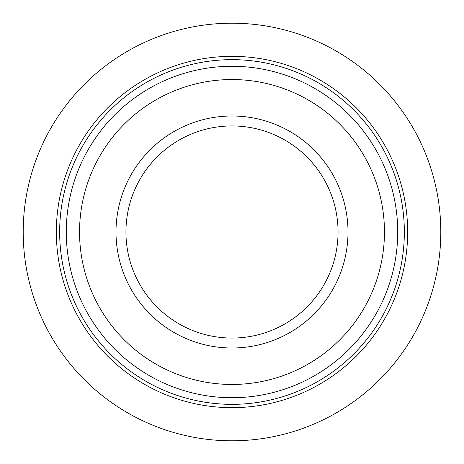 <?xml version="1.0" encoding="UTF-8"?>
<svg xmlns="http://www.w3.org/2000/svg" width="464" height="464" viewBox="0 0 464 464"><rect width="100%" height="100%" fill="white"/><g stroke="black" fill="none" stroke-linecap="round" stroke-linejoin="round"><path stroke-width="0.7" d="M325.073 282.849A106.059 106.059 0 0 0 282.849 138.927A106.059 106.059 0 0 0 138.927 181.151A106.059 106.059 0 0 0 181.151 325.073A106.059 106.059 0 0 0 325.073 282.849M333.802 287.616A116 116 0 0 0 287.616 130.198A116 116 0 0 0 130.198 176.384A116 116 0 0 0 176.384 333.802A116 116 0 0 0 333.802 287.616M383.247 314.627A172.341 172.341 0 0 1 149.373 383.247A172.341 172.341 0 0 1 80.753 149.373A172.341 172.341 0 0 1 314.627 80.753A172.341 172.341 0 0 1 383.247 314.627M77.848 147.784A175.659 175.659 0 0 1 316.216 77.848A175.659 175.659 0 0 1 386.152 316.216A175.659 175.659 0 0 1 147.784 386.152A175.659 175.659 0 0 1 77.848 147.784M377.429 311.448A165.712 165.712 0 0 1 152.552 377.429A165.712 165.712 0 0 1 86.571 152.552A165.712 165.712 0 0 1 311.448 86.571A165.712 165.712 0 0 1 377.429 311.448A165.712 165.712 0 0 1 152.552 377.429A165.712 165.712 0 0 1 86.571 152.552A165.712 165.712 0 0 1 311.448 86.571A165.712 165.712 0 0 1 377.429 311.448M232 125.941L232 232L338.059 232M440.8 232A208.8 208.8 0 0 1 232 440.8A208.8 208.8 0 0 1 23.2 232A208.8 208.8 0 0 1 232 23.2A208.8 208.8 0 0 1 440.8 232M98.206 158.908A152.459 152.459 0 0 1 305.092 98.206A152.459 152.459 0 0 1 365.794 305.092A152.459 152.459 0 0 1 158.908 365.794A152.459 152.459 0 0 1 98.206 158.908"/></g></svg>
